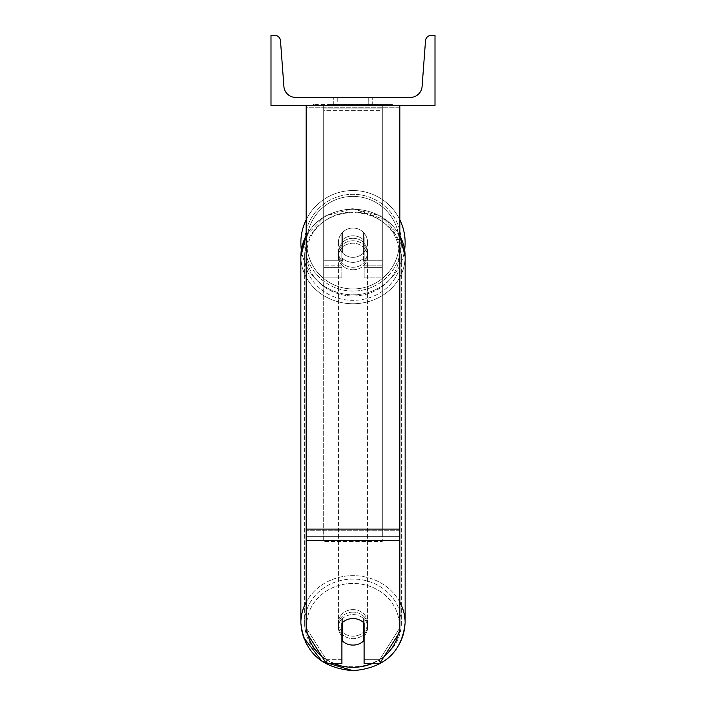 <?xml version="1.0" encoding="UTF-8"?>
<svg xmlns="http://www.w3.org/2000/svg" width="706" height="706" viewBox="0 0 706 706"><rect width="100%" height="100%" fill="white"/><g stroke="black" fill="none" stroke-linecap="round" stroke-linejoin="round"><path stroke-width="0.53" stroke-dasharray="3.53 2.65" d="M364.128 240.446A14.641 13.273 0 0 0 353 235.804A14.641 13.273 0 0 0 341.872 240.446L341.872 233.156A14.641 14.641 0 0 1 364.128 233.156L364.128 277.82L364.128 242.926L364.128 277.82L382.29 277.82L382.29 108.071L323.71 108.071L323.71 277.82L323.71 105.591L323.71 108.071L382.29 108.071L382.29 105.591L323.71 105.591L323.71 260.249L323.71 105.591L382.29 105.591L382.29 277.82L382.29 105.591L323.71 105.591L382.29 105.591L382.29 271.96L382.29 265.2L382.29 267.671L364.128 267.671L382.29 267.671L382.29 105.591L382.29 277.82L364.128 277.82L364.128 242.926A14.641 13.273 180 0 0 353 238.275A14.641 13.273 0 0 1 364.128 242.926L364.128 240.446A14.641 13.273 180 0 0 353 235.804A14.641 13.273 180 0 0 341.872 240.446L341.872 242.926A14.641 13.273 180 0 1 353 238.275A14.641 13.273 0 0 0 341.872 242.926L341.872 277.82L341.872 233.156L341.872 260.249L323.71 260.249L341.872 260.249L323.71 260.249L341.872 260.249L341.872 271.96L323.71 271.96L341.872 271.96L341.872 265.2L323.71 265.2L341.872 265.2L341.872 240.446L341.872 277.82L341.872 233.156A14.641 14.641 0 0 1 364.128 233.156A14.641 14.641 0 0 0 341.872 233.156A14.641 14.641 0 0 1 364.128 233.156L364.128 240.446M399.861 529.112L399.861 107.224L399.861 532.368L399.861 529.112L306.139 529.112L306.139 540.284L306.139 532.368L306.139 536.331L399.861 536.331L399.861 532.368L399.861 631.808L379.572 663.666L379.572 659.704L399.861 627.855L399.861 631.808L399.861 536.331L306.139 536.331L306.139 631.808L306.139 627.855L326.428 659.704L326.428 663.666L341.872 663.666L341.872 619.224L341.872 663.666L341.872 659.704L326.428 659.704L326.428 663.666L306.139 631.808L306.139 627.855L326.428 659.704L341.872 659.704L341.872 619.224A14.641 13.273 180 0 1 353 614.582A14.641 13.273 180 0 1 364.128 619.224L364.128 663.666L379.572 663.666L379.572 659.704L364.128 659.704L364.128 663.666L364.128 619.224L364.128 659.704L379.572 659.704L399.861 627.855L399.861 105.591L306.139 105.591L306.139 530.736L306.139 105.591L306.139 107.224L399.861 107.224L399.861 105.591L306.139 105.591M353 618.544A14.641 13.273 180 0 1 364.128 623.186L364.128 619.224A14.641 13.273 0 0 0 353 614.582A14.641 13.273 0 0 0 341.872 619.224L341.872 623.186A14.641 13.273 180 0 1 353 618.544A14.641 13.273 0 0 0 342.454 622.604L342.454 641.022A14.641 13.273 0 0 0 353 645.081A14.641 13.273 0 0 0 363.546 641.022L363.546 636.565A14.641 13.273 0 0 0 367.641 627.36A14.641 13.273 0 0 0 363.546 618.147L363.546 622.604A14.641 13.273 0 0 0 353 618.544M306.139 529.112L306.139 107.224L399.861 107.224L399.861 105.591M382.29 260.249L382.29 105.591L323.71 105.591L382.29 105.591L382.29 260.249L364.128 260.249L382.29 260.249M300.862 242.67A52.138 52.138 0 0 0 353 294.808A52.138 52.138 0 0 0 405.138 242.67A52.138 52.138 0 0 0 353 190.532A52.138 52.138 0 0 0 300.862 242.67M306.139 235.548L325.422 215.93L353 208.702L387.135 220.36L404.635 249.88A52.138 52.138 0 0 1 301.365 249.88M367.641 242.67A14.641 14.641 0 0 0 353 228.029A14.641 14.641 0 0 0 338.359 242.67A14.641 14.641 0 0 0 353 257.319A14.641 14.641 0 0 0 367.641 242.67A14.641 14.641 0 0 1 363.546 252.836L363.546 232.512A14.641 14.641 0 0 0 342.454 232.512L342.454 252.836A14.641 14.641 0 0 1 342.454 232.512L342.454 252.836A14.641 14.641 0 0 0 363.546 252.836L363.546 232.512L363.546 252.836A14.641 14.641 0 0 0 353 228.029A14.641 14.641 0 0 0 338.359 242.67A14.641 14.641 0 0 0 353 257.319A14.641 14.641 0 0 0 367.641 242.67A14.641 14.641 0 0 1 353 257.319A14.641 14.641 0 0 1 342.454 232.512L342.454 252.836A14.641 14.641 0 0 0 363.546 252.836L363.546 232.512A14.641 14.641 0 0 1 367.641 242.67A14.641 14.641 0 0 0 353 228.029A14.641 14.641 0 0 0 338.359 242.67A14.641 14.641 0 0 0 353 257.319A14.641 14.641 0 0 0 363.546 232.512A14.641 14.641 0 0 0 342.454 232.512L342.454 252.836A14.641 14.641 0 0 1 353 228.029A14.641 14.641 0 0 1 367.641 242.67M306.139 219.822A52.138 52.138 0 0 1 399.861 219.822M304.613 242.67A48.387 48.387 0 0 1 353 194.282A48.387 48.387 0 0 1 401.387 242.67A48.387 48.387 0 0 1 353 291.057A48.387 48.387 0 0 1 304.613 242.67A48.387 48.387 0 0 0 353 291.057A48.387 48.387 0 0 0 401.387 242.67A48.387 48.387 0 0 0 353 194.282A48.387 48.387 0 0 0 304.613 242.67M353 612.102A14.641 13.273 0 0 0 338.359 625.375A14.641 13.273 0 0 0 353 638.648A14.641 13.273 0 0 0 367.641 625.375A14.641 13.273 0 0 0 353 612.102A14.641 13.273 180 0 0 338.359 625.375A14.641 13.273 180 0 0 353 638.648A14.641 13.273 180 0 0 367.641 625.375A14.641 13.273 180 0 0 353 612.102M364.128 635.982A14.641 13.273 180 0 0 367.641 627.36A14.641 13.273 180 0 0 363.546 618.147L363.546 636.565M342.454 636.565L342.454 618.147A14.641 13.273 0 0 0 338.359 627.36A14.641 13.273 0 0 0 342.454 636.565L342.454 618.147A14.641 13.273 180 0 0 338.359 627.36A14.641 13.273 180 0 0 341.872 635.982M353 240.755A14.641 13.273 0 0 0 338.359 254.028A14.641 13.273 0 0 0 353 267.3A14.641 13.273 0 0 0 367.641 254.028A14.641 13.273 0 0 0 353 240.755A14.641 13.273 180 0 0 338.359 254.028A14.641 13.273 180 0 0 353 267.3A14.641 13.273 180 0 0 367.641 254.028A14.641 13.273 180 0 0 353 240.755M363.546 239.863A14.641 13.273 0 0 0 353 235.804A14.641 13.273 0 0 0 342.454 239.863L342.454 242.838A14.641 13.273 0 0 0 338.359 252.042A14.641 13.273 0 0 0 342.454 261.255L342.454 258.281A14.641 13.273 0 0 0 353 262.35A14.641 13.273 0 0 0 363.546 258.281L363.546 261.255A14.641 13.273 0 0 0 367.641 252.042A14.641 13.273 0 0 0 363.546 242.838L363.546 261.255A14.641 13.273 180 0 0 367.641 252.042A14.641 13.273 180 0 0 363.546 242.838L363.546 239.863A14.641 13.273 180 0 0 353 235.804A14.641 13.273 180 0 0 342.454 239.863L342.454 242.838A14.641 13.273 180 0 0 338.359 252.042A14.641 13.273 180 0 0 342.454 261.255L342.454 258.281A14.641 13.273 180 0 0 353 262.35A14.641 13.273 180 0 0 363.546 258.281L363.546 239.863M353 269.771A14.641 13.273 0 0 0 367.641 256.499A14.641 13.273 0 0 0 353 243.226A14.641 13.273 0 0 0 338.359 256.499A14.641 13.273 0 0 0 353 269.771A14.641 13.273 180 0 0 367.641 256.499A14.641 13.273 180 0 0 353 243.226A14.641 13.273 180 0 0 338.359 256.499A14.641 13.273 180 0 0 353 269.771M353 609.631A14.641 13.273 180 0 1 367.641 622.904A14.641 13.273 180 0 1 353 636.177A14.641 13.273 180 0 1 338.359 622.904A14.641 13.273 180 0 1 353 609.631A14.641 13.273 0 0 1 367.641 622.904A14.641 13.273 0 0 1 353 636.177A14.641 13.273 0 0 1 338.359 622.904A14.641 13.273 0 0 1 353 609.631M353 666.755A48.387 43.851 180 0 1 304.613 622.904A48.387 43.851 180 0 1 353 579.044A48.387 43.851 180 0 1 401.387 622.904A48.387 43.851 180 0 1 353 666.755A48.387 43.851 0 0 1 304.613 622.904A48.387 43.851 0 0 1 353 579.044A48.387 43.851 0 0 1 401.387 622.904A48.387 43.851 0 0 1 353 666.755M353 212.647A48.387 43.851 0 0 0 304.613 256.499A48.387 43.851 0 0 0 353 300.35A48.387 43.851 0 0 0 401.387 256.499A48.387 43.851 0 0 0 353 212.647A48.387 43.851 180 0 0 304.613 256.499A48.387 43.851 180 0 0 353 300.35A48.387 43.851 180 0 0 401.387 256.499A48.387 43.851 180 0 0 353 212.647M392.518 104.426L313.482 104.426L392.518 104.426L392.518 105.591L313.482 105.591L392.518 105.591M313.482 104.426L313.482 105.591M435.011 105.591L270.989 105.591L270.989 35.3L274.643 35.3A5.86 5.86 0 0 1 280.485 40.719L283.909 86.556A11.72 11.72 0 0 0 295.593 97.393L410.407 97.393A11.72 11.72 0 0 0 422.091 86.556L425.515 40.719A5.86 5.86 0 0 1 431.357 35.3L435.011 35.3L435.011 105.591M366.414 105.591L328.255 105.591L366.414 105.591L366.414 104.426L376.995 104.426L376.995 105.591M349.346 104.426L329.19 104.426L345.658 104.426L345.675 105.591L376.051 105.591L329.19 105.591L351.244 105.591L345.675 105.591L345.658 104.426L362.663 104.426L362.663 105.591L362.663 104.426L376.051 104.426L376.051 105.591L329.146 105.591L376.051 105.591L367.738 105.591L376.051 105.591L376.051 104.426L329.19 104.426L329.19 105.591L376.06 105.591L329.19 105.591L348.208 105.591L329.19 105.591L329.19 104.426L376.06 104.426L376.06 105.591L358.648 105.591L376.06 105.591L376.06 104.426L349.346 104.426L349.346 105.591M337.768 105.591L372.715 105.591L337.768 105.591L337.768 97.393L372.715 97.393L372.715 105.591L368.232 105.591L372.715 105.591L372.715 97.393L368.232 97.393L368.232 105.591L368.232 97.393L372.715 97.393L333.285 97.393L368.232 97.393L333.285 97.393L337.768 97.393L337.768 105.591M370.571 105.591L335.429 105.591L388.838 105.591L335.429 105.591L370.571 105.591L370.571 104.426L335.429 104.426L335.429 105.591L335.429 104.426L335.429 105.591L335.429 104.426L370.571 104.426L370.571 105.591L370.571 104.426L370.571 105.591L370.571 104.426L388.838 104.426L388.838 105.591L388.838 104.426L370.571 104.426L370.571 105.591L370.571 104.426L335.429 104.426L370.571 104.426L370.571 105.591M368.232 97.393L368.232 105.591L368.232 97.393M344.731 104.426L375.663 104.426L328.696 104.426L344.731 104.426L344.731 105.591L375.663 105.591L344.731 105.591M333.797 104.426L333.797 105.591M328.696 104.426L328.696 105.591L328.696 104.426M375.663 104.426L375.663 105.591L361.437 105.591L375.663 105.591L375.663 104.426M361.437 104.426L361.437 105.591L361.437 104.426M359.292 104.426L359.292 105.591M388.838 104.426L370.571 104.426L388.838 104.426M358.648 104.426L376.06 104.426L358.648 104.426L358.648 105.591M363.934 104.426L363.934 105.591M376.06 104.426L376.06 105.591L376.06 104.426M348.208 104.426L329.19 104.426L329.19 105.591L329.19 104.426L348.208 104.426L348.208 105.591M329.19 104.426L329.19 105.591L329.19 104.426M346.267 104.426L352.488 104.426L346.267 104.426L346.267 105.591L340.107 105.591L352.488 105.591L346.267 105.591M376.995 104.426L328.255 104.426L345.596 104.426L340.107 104.426L340.107 105.591M340.107 104.426L352.488 104.426L352.488 105.591L352.488 104.426L365.143 104.426L365.143 105.591M328.255 104.426L328.255 105.591M338.024 104.426L338.024 105.591M345.596 104.426L345.596 105.591M365.143 104.426L359.451 104.426L359.451 105.591M359.451 104.426L366.414 104.426M367.738 104.426L367.738 105.591L367.738 104.426L376.051 104.426L376.051 105.591L376.051 104.426L329.146 104.426L329.146 105.591L329.146 104.426L376.051 104.426L376.051 105.591L376.051 104.426L367.738 104.426M344.449 104.426L357.695 104.426L344.449 104.426L344.449 105.591L357.695 105.591L344.449 105.591M357.695 104.426L357.695 105.591L357.695 104.426M345.675 104.426L339.965 104.426L339.965 105.591L339.965 104.426L351.244 104.426L351.244 105.591L351.244 104.426L345.675 104.426M382.29 536.331L323.71 536.331L323.71 105.591L382.29 105.591L323.71 105.591L323.71 541.387L323.71 110.657L382.29 110.657L382.29 105.591L382.29 541.387L323.71 541.387L323.71 110.657L382.29 110.657L382.29 105.591L382.29 536.331L323.71 536.331L323.71 541.387L382.29 541.387L382.29 110.657L382.29 536.331M341.872 267.671L323.71 267.671L341.872 267.671M382.29 265.2L364.128 265.2L382.29 265.2M399.861 530.736L306.139 530.736L399.861 530.736M399.861 540.284L306.139 540.284M399.278 242.67A46.278 46.278 0 0 1 353 288.948A46.278 46.278 0 0 1 306.722 242.67A46.278 46.278 0 0 0 353 288.948A46.278 46.278 0 0 0 399.278 242.67A46.278 46.278 0 0 0 353 196.392A46.278 46.278 0 0 0 306.722 242.67A46.278 46.278 0 0 1 353 196.392A46.278 46.278 0 0 1 399.278 242.67M307.816 634.456A46.278 41.945 0 0 1 353 583.43A46.278 41.945 180 0 1 399.278 625.375A46.278 41.945 180 0 1 353 667.32A46.278 41.945 180 0 1 306.722 625.375A46.278 41.945 180 0 1 353 583.43A46.278 41.945 0 0 1 398.184 634.456M353 670.153A52.138 47.249 0 0 0 405.138 622.904A52.138 47.249 0 0 0 353 575.646A52.138 47.249 0 0 0 300.862 622.904A52.138 47.249 0 0 0 353 670.153A52.138 47.249 180 0 0 405.138 622.904L405.138 256.499A52.138 47.249 180 0 1 353 303.748A52.138 47.249 180 0 1 300.862 256.499A52.138 47.249 180 0 1 353 209.25A52.138 47.249 180 0 1 405.138 256.499A52.138 47.249 0 0 1 353 303.748A52.138 47.249 0 0 1 300.862 256.499L300.862 622.904A52.138 47.249 180 0 0 353 670.153M353 295.964A46.278 41.945 0 0 0 399.278 254.028A46.278 41.945 0 0 0 353 212.082A46.278 41.945 0 0 0 306.722 254.028A46.278 41.945 0 0 0 353 295.964A46.278 41.945 180 0 0 399.278 254.028A46.278 41.945 180 0 0 353 212.082A46.278 41.945 180 0 0 306.722 254.028A46.278 41.945 180 0 0 353 295.964M344.863 104.426L344.863 105.591M345.79 104.426L345.79 105.591M346.399 104.426L346.399 105.591M352.753 104.426L352.753 105.591M352.621 104.426L352.621 105.591L352.621 104.426M352.488 104.426L352.488 105.591M345.534 104.426L345.534 105.591M334.115 663.666A46.278 41.945 0 0 1 321.733 656.298M399.861 602.192A52.138 47.249 180 0 0 353 575.646A52.138 47.249 180 0 0 306.139 602.192M306.139 235.795A52.138 47.249 0 0 1 353 209.25A52.138 47.249 0 0 1 399.861 235.795M384.267 656.298A46.278 41.945 0 0 1 371.885 663.666M364.128 271.96L382.29 271.96L364.128 271.96M341.872 277.82L323.71 277.82L341.872 277.82M367.641 625.375L367.641 627.36L367.641 625.375M338.359 627.36L338.359 625.375L338.359 627.36M367.641 254.028L367.641 252.042L367.641 254.028M338.359 254.028L338.359 252.042L338.359 254.028M399.861 235.548L380.578 215.93L353 208.702C321.451 211.412 304.074 227.341 300.862 256.499M303.165 636.936L300.862 622.904M367.641 256.499L367.641 622.904L367.641 256.499M304.613 256.499L304.613 622.904L304.613 256.499M401.387 256.499L401.387 622.904L401.387 256.499M338.359 256.499L338.359 622.904L338.359 256.499M333.285 105.591L333.285 97.393L333.285 105.591"/><path stroke-width="1.06" d="M399.861 540.284L306.139 540.284L306.139 631.808L326.428 663.666L341.872 663.666L341.872 623.186A14.641 13.273 0 0 1 353 618.544A14.641 13.273 0 0 1 364.128 623.186L364.128 663.666L379.572 663.666L399.861 631.808L399.861 105.591M306.139 540.284L306.139 105.591M399.861 219.822A52.138 52.138 0 0 1 404.635 249.88L405.138 256.499A52.138 47.249 0 0 0 399.861 235.795M301.365 249.88A52.138 52.138 0 0 1 306.139 219.822M435.011 105.591L270.989 105.591L270.989 35.3L274.643 35.3A5.86 5.86 0 0 1 280.485 40.719L283.909 86.556A11.72 11.72 0 0 0 295.593 97.393L410.407 97.393A11.72 11.72 0 0 0 422.091 86.556L425.515 40.719A5.86 5.86 0 0 1 431.357 35.3L435.011 35.3L435.011 105.591M353 618.544A14.641 13.273 180 0 0 342.454 622.604L342.454 641.022A14.641 13.273 180 0 0 353 645.081A14.641 13.273 180 0 0 363.546 641.022L363.546 622.604A14.641 13.273 180 0 0 353 618.544M341.872 635.982A14.641 13.273 180 0 0 342.454 636.565M363.546 636.565A14.641 13.273 180 0 0 364.128 635.982M399.861 529.112L306.139 529.112M371.885 663.666A46.278 41.945 0 0 1 353 667.32A46.278 41.945 0 0 1 334.115 663.666M321.733 656.298A46.278 41.945 0 0 1 307.816 634.456M306.139 602.192A52.138 47.249 180 0 0 300.862 622.904C304.074 652.053 321.451 667.991 353 670.7L322.086 661.398L303.165 636.936M300.862 622.904L300.862 256.499A52.138 47.249 0 0 1 306.139 235.795M398.184 634.456A46.278 41.945 0 0 1 384.267 656.298M399.861 235.548L405.138 256.499L405.138 622.904C401.926 652.053 384.549 667.991 353 670.7C384.549 667.991 401.926 652.062 405.138 622.904A52.138 47.249 180 0 0 399.861 602.192M300.862 256.499L306.139 235.548"/></g></svg>
